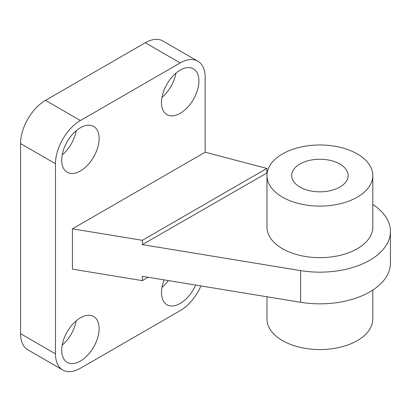 <?xml version="1.0" encoding="UTF-8"?>
<svg xmlns="http://www.w3.org/2000/svg" width="411" height="411" viewBox="0 0 411 411"><rect width="100%" height="100%" fill="white"/><g stroke="black" fill="none" stroke-linecap="round" stroke-linejoin="round"><path stroke-width="0.62" d="M180.198 70.117A26.458 15.274 120 0 0 162.915 93.436A26.458 15.274 120 0 0 166.969 114.638A26.458 15.274 120 0 0 193.432 99.359A26.458 15.274 120 0 0 193.427 68.807A26.458 15.274 120 0 0 180.198 70.117M195.662 285.064A26.458 15.274 -60 0 1 180.198 303.436A26.458 15.274 -60 0 1 166.969 304.746A26.458 15.274 -60 0 1 164.189 279.896M80.417 127.729A26.458 15.274 120 0 0 63.135 151.043A26.458 15.274 120 0 0 67.188 172.245A26.458 15.274 120 0 0 93.646 156.966A26.458 15.274 120 0 0 93.646 126.418A26.458 15.274 120 0 0 80.417 127.729M80.417 361.043A26.458 15.274 -60 0 1 67.188 362.353A26.458 15.274 -60 0 1 67.188 331.8A26.458 15.274 -60 0 1 93.646 316.527A26.458 15.274 -60 0 1 97.705 337.729A26.458 15.274 -60 0 1 80.417 361.043M72.439 228.829L142.36 240.312L266.867 168.423L205.146 152.214L72.439 228.829L72.439 269.159L142.36 280.636L148.186 277.271M205.146 152.214L205.146 77.319A35.279 20.37 120 0 0 197.84 61.172A35.279 20.37 120 0 0 180.198 62.919L80.417 120.526A35.279 20.37 120 0 0 55.475 163.732L55.475 353.84A35.279 20.37 120 0 0 62.78 369.992A35.279 20.37 120 0 0 80.417 368.246L180.198 310.639A35.279 20.37 120 0 0 200.912 285.928M267.186 172.826L142.36 244.632L300.6 270.608A70.558 40.735 0 0 0 390.45 231.424A70.558 40.735 0 0 0 372.813 204.478M142.36 280.636L142.36 276.315L300.6 302.291A70.558 40.735 0 0 0 390.45 263.107L390.45 231.424M197.84 61.172L162.915 41.008A35.279 20.37 120 0 0 145.278 42.754L45.498 100.361A35.279 20.37 120 0 0 20.55 143.567L20.55 333.681A35.279 20.37 120 0 0 27.856 349.828L62.78 369.992M76.194 320.837A26.458 15.274 -60 0 1 62.195 345.086M62.195 154.973A26.458 15.274 120 0 0 76.194 130.724M168.33 280.579A26.458 15.274 -60 0 1 161.975 287.474M161.975 97.366A26.458 15.274 120 0 0 175.975 73.117M142.36 240.312L142.36 244.632M266.867 168.423L266.867 172.743M372.813 290.053L372.813 318.987A52.916 30.553 180 0 1 319.892 349.54A52.916 30.553 180 0 1 266.975 318.987L266.975 296.773M357.313 153.94A52.916 30.553 180 0 1 372.813 175.543A52.916 30.553 180 0 1 319.892 206.096A52.916 30.553 180 0 1 266.975 175.543A52.916 30.553 180 0 1 299.645 147.318A52.916 30.553 180 0 1 357.313 153.94M339.851 164.02A28.22 16.296 180 0 1 348.117 175.543A28.22 16.296 180 0 1 319.892 191.834A28.22 16.296 180 0 1 291.671 175.543A28.22 16.296 180 0 1 309.093 160.49A28.22 16.296 180 0 1 339.851 164.02M372.813 175.543L372.813 227.103A52.916 30.553 180 0 1 319.892 257.656A52.916 30.553 180 0 1 266.975 227.103L266.975 175.543M180.198 62.919L145.278 42.754M80.417 120.526L45.498 100.361M55.475 163.732L20.55 143.567M55.475 353.84L20.55 333.681M300.6 270.608L300.6 302.291"/></g></svg>
